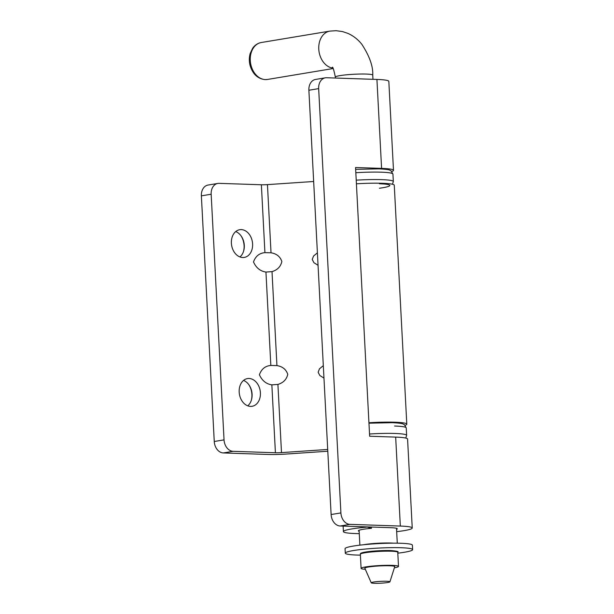 <?xml version="1.0" encoding="UTF-8"?>
<svg xmlns="http://www.w3.org/2000/svg" width="614" height="614" viewBox="0 0 614 614"><rect width="100%" height="100%" fill="white"/><g stroke="black" fill="none" stroke-linecap="round" stroke-linejoin="round"><path stroke-width="0.92" d="M317.4 252.861L313.547 256.023L312.242 259.453L313.892 262.677L318.052 265.294M272.01 271.626C277.428 269.991 280.705 266.622 281.849 261.51C280.184 256.591 276.576 253.689 271.027 252.799L264.926 252.653C259.354 253.129 255.547 256.23 253.49 261.955C256.153 267.842 260.305 271.211 265.946 272.063L272.01 271.626L276.937 365.599C282.486 366.489 286.093 369.398 287.759 374.31C286.623 379.421 283.338 382.791 277.919 384.425L271.856 384.863C266.215 384.011 262.063 380.642 259.4 374.755C261.457 369.029 265.263 365.929 270.835 365.453L276.937 365.599M323.309 365.668L319.457 368.822L318.152 372.253L319.802 375.484L323.962 378.094M368.937 422.754A34.453 3.4 -3 0 1 394.894 422.217A34.453 3.4 -3 0 1 406.798 424.159L394.272 185.213A34.453 3.4 177 0 0 382.368 183.279A34.453 3.4 177 0 0 356.412 183.809M327.799 451.229L286.515 454.03A22.472 2.218 177 0 1 268.264 454.46L223.327 452.948A11.236 8.419 -99.4 0 1 214.255 441.497L201.377 195.858A11.236 8.419 -99.4 0 1 208.023 185.06L217.809 183.433A11.236 8.419 80.6 0 0 211.162 194.224L201.377 195.858M251.372 400.136A15.734 11.789 80.6 0 0 248.8 384.64M243.574 251.264A15.734 11.789 80.6 0 0 240.995 235.768M214.255 441.497L224.041 439.87L211.162 194.224M406.798 424.159A34.453 3.4 -3 0 1 405.117 425.318M277.919 384.425L281.496 452.602L327.707 449.463M281.496 452.602A7.491 0.737 -3 0 1 275.41 452.748L271.856 384.863M224.041 439.87A11.236 8.419 80.6 0 0 233.113 451.321L275.41 452.748M264.926 252.653L261.372 184.768L219.068 183.348A11.236 8.419 80.6 0 0 217.809 183.433M261.372 184.768A7.491 0.737 177 0 0 267.451 184.622L271.027 252.799M313.662 181.491L267.451 184.622M247.749 405.823A14.045 10.522 80.6 0 0 251.863 392.093A14.045 10.522 80.6 0 0 243.528 380.434M239.944 256.951A14.045 10.522 80.6 0 0 244.057 243.221A14.045 10.522 80.6 0 0 235.722 231.562M242.722 257.519A14.045 10.522 -99.4 0 1 231.47 244.249A14.045 10.522 -99.4 0 1 239.69 229.713A14.045 10.522 -99.4 0 1 241.264 229.605A14.045 10.522 -99.4 0 1 252.515 242.875A14.045 10.522 -99.4 0 1 244.295 257.419A14.045 10.522 -99.4 0 1 242.722 257.519M249.061 378.485A14.045 10.522 -99.4 0 1 260.321 391.755A14.045 10.522 -99.4 0 1 252.101 406.291A14.045 10.522 -99.4 0 1 250.527 406.399A14.045 10.522 -99.4 0 1 239.268 393.129A14.045 10.522 -99.4 0 1 247.488 378.585A14.045 10.522 -99.4 0 1 249.061 378.485M365.322 569.316A18.727 1.85 -3 0 1 361.093 568.372A18.727 1.85 -3 0 1 371.977 566.123A18.727 1.85 -3 0 1 392.031 565.364A18.727 1.85 177 0 1 398.501 566.415A18.727 1.85 177 0 1 394.395 567.796M364.854 568.234A14.982 1.481 -3 0 1 373.289 566.4A14.982 1.481 -3 0 1 389.583 565.77A14.982 1.481 -3 0 1 394.748 566.668L389.921 581.826A9.363 0.921 177 0 0 386.697 581.266A9.363 0.921 -3 0 0 376.512 581.658A9.363 0.921 -3 0 0 371.24 582.809L364.854 568.234M389.921 581.826A9.363 0.921 177 0 1 384.333 582.932A9.363 0.921 177 0 1 374.463 583.3A9.363 0.921 -3 0 1 371.24 582.809M366.52 526.881L371.447 528.316L371.378 527.042M340.187 525.998A11.236 8.419 -99.4 0 1 331.115 514.54L340.9 512.913A11.236 8.419 80.6 0 0 349.972 524.364L340.187 525.998L390.55 527.687A19.479 1.919 -3 0 1 397.273 528.784A19.479 1.919 -3 0 1 396.56 529.352M359.152 531.31A19.479 1.919 -3 0 1 358.376 530.826A19.479 1.919 -3 0 1 371.447 528.316M331.115 514.54L308.88 90.25A11.236 8.419 -99.4 0 1 315.519 79.452L325.305 77.825A11.236 8.419 80.6 0 0 318.666 88.623L308.88 90.25M340.9 512.913L318.666 88.623M349.972 524.364L400.336 526.06A34.453 3.4 -3 0 1 412.24 528.002A34.453 3.4 -3 0 1 396.675 531.67M412.24 528.002L407.573 439.048A34.453 3.4 177 0 0 395.669 437.107L369.643 436.232L355.56 167.515L381.586 168.389A34.453 3.4 -3 0 1 393.49 170.331A34.453 3.4 -3 0 1 391.816 171.483M393.49 170.331L388.831 81.378A34.453 3.4 177 0 0 376.927 79.436L326.564 77.74A11.236 8.419 80.6 0 0 325.305 77.825M359.274 533.635A34.453 3.4 -3 0 1 343.418 531.609A34.453 3.4 -3 0 1 366.535 527.173M360.403 555.133A33.709 3.323 177 0 1 356.941 555.056A33.709 3.323 -3 0 1 345.298 553.153A33.709 3.323 -3 0 1 364.877 549.1A33.709 3.323 -3 0 1 400.973 547.726A33.709 3.323 177 0 1 412.623 549.63A33.709 3.323 177 0 1 397.803 553.176M412.623 549.63L412.385 545.163A33.709 3.323 -3 0 0 400.742 543.267A33.709 3.323 177 0 0 364.647 544.633A33.709 3.323 177 0 0 345.06 548.686L345.298 553.153M233.113 451.321L223.327 452.948M270.835 365.453L265.946 272.063M332.289 67.363C332.78 66.419 333.801 69.658 335.351 77.088L335.351 77.088A18.727 1.85 -3 0 1 346.227 74.831A18.727 1.85 -3 0 1 366.282 74.071A18.727 1.85 -3 0 1 372.752 75.123C373.182 66.419 369.536 56.135 361.807 44.262C357.954 39.419 353.273 35.773 347.747 33.325L342.458 31.56L336.104 30.7L329.833 31.114A18.727 14.03 80.6 0 0 329.833 31.114L261.349 42.504A18.727 14.03 -99.4 0 0 250.389 61.891A18.727 14.03 -99.4 0 0 265.401 79.59A18.727 14.03 80.6 0 0 267.497 79.452L333.141 68.53M372.752 75.123L372.967 79.306M363.695 544.725A18.727 1.85 -3 0 1 390.857 543.029A18.727 1.85 -3 0 1 393.444 543.167M360.357 554.235C361.278 553.843 358.085 553.437 365.399 552.047C373.396 550.888 381.87 550.39 390.826 550.551C396.767 551.042 399.077 551.61 397.757 552.27A18.727 1.85 177 0 0 391.287 551.219A18.727 1.85 177 0 0 371.232 551.978A18.727 1.85 177 0 0 360.357 554.235L361.093 568.372M361.185 553.636A17.975 1.773 -3 0 1 370.633 551.372A17.975 1.773 -3 0 1 390.757 550.558M329.833 31.114A18.727 14.03 80.6 0 0 318.819 49.849A18.727 14.03 80.6 0 0 332.888 68.116M369.528 433.998A33.709 3.323 -3 0 1 394.986 433.469A33.709 3.323 -3 0 1 406.629 435.364L405.785 438.074M368.96 423.184L392.277 422.685C404.012 423.246 403.16 424.197 404.488 424.758L406.245 427.92A33.709 3.323 177 0 0 394.595 426.024M356.22 180.163A33.709 3.323 -3 0 1 381.685 179.633A33.709 3.323 -3 0 1 393.328 181.529L392.937 174.092A33.709 3.323 177 0 0 381.294 172.189A33.709 3.323 177 0 0 355.828 172.718M379.429 188.245A29.963 2.955 177 0 0 379.437 183.763M400.336 526.06L395.669 437.107M381.586 168.389L376.927 79.436M397.281 543.183L396.498 528.301M261.349 42.504C257.803 43.141 254.887 45.075 252.607 48.306L250.174 53.518C249.038 57.639 249.054 61.799 250.228 65.982C252.891 74.248 257.842 78.792 265.079 79.605L267.497 79.452M359.881 545.14L359.098 530.258M335.397 78.039L335.351 77.088M397.757 552.27L398.501 566.415M406.245 427.92L406.629 435.364M392.484 184.238L393.328 181.529M392.937 174.092L391.064 170.845C388.977 170.032 391.087 169.564 378.976 168.858L355.652 169.349M343.418 531.609L343.126 526.091"/></g></svg>
